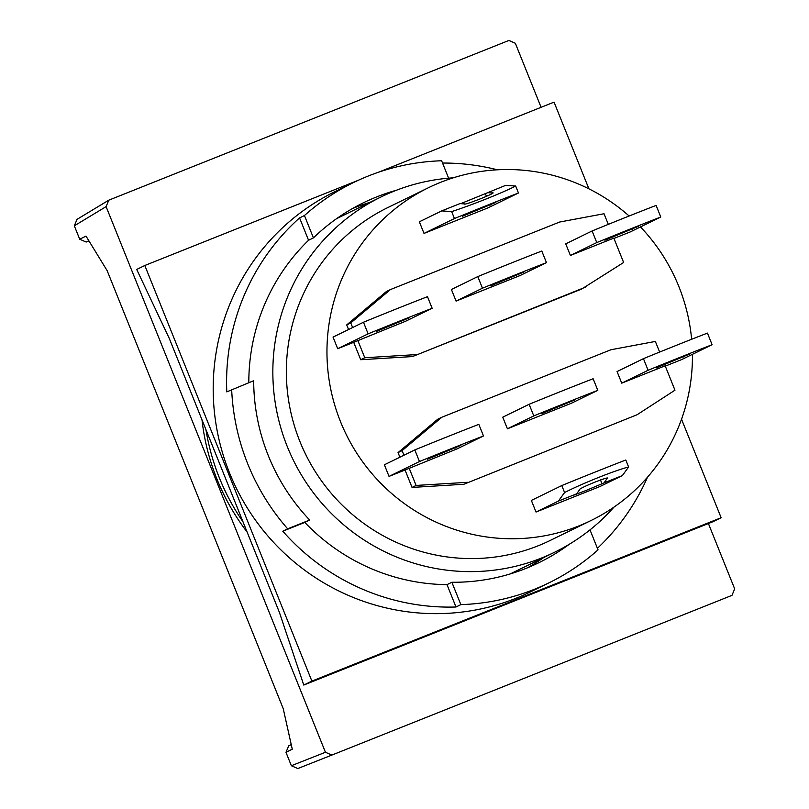 <?xml version="1.0" encoding="UTF-8"?>
<svg xmlns="http://www.w3.org/2000/svg" width="809" height="809" viewBox="0 0 809 809"><rect width="100%" height="100%" fill="white"/><g stroke="black" fill="none" stroke-linecap="round" stroke-linejoin="round"><path stroke-width="1.21" d="M205.941 429.619A222.728 219.067 64 0 0 243.024 521.876M247.109 532.049A222.728 219.067 -116 0 1 201.997 419.831M453.212 177.838A197.709 194.453 64 0 0 394.195 191.116A197.709 194.453 64 0 0 381.16 196.89A197.709 194.453 64 0 0 290.138 453.313A197.709 194.453 64 0 0 541.666 557.967A197.709 194.453 64 0 0 554.691 552.193A197.709 194.453 64 0 0 614.011 507.081M629.129 216.003A185.19 182.146 64 0 0 440.622 182.328A185.19 182.146 64 0 0 428.416 187.739L387.824 207.569A185.19 182.146 64 0 0 302.556 447.761A185.19 182.146 64 0 0 538.167 545.782A185.19 182.146 64 0 0 550.373 540.372L590.964 520.551A185.19 182.146 64 0 0 692.423 354.342M428.416 187.739A185.19 182.146 64 0 0 343.158 427.931A185.19 182.146 64 0 0 578.759 525.961A185.19 182.146 64 0 0 590.964 520.551M460.705 203.656L505.696 185.352L515.667 186.03L518.468 192.997L488.029 207.862L424.017 233.417L419.355 221.808L441.674 210.906L459.967 203.605L464.457 203.908C463.142 206.093 500.326 191.248 491.892 192.957L487.402 192.653M462.606 216.205L495.937 202.351L462.606 216.205M606.659 478.443L606.892 478.999C613.991 473.993 576.807 488.838 579.446 489.951L576.635 493.824L574.39 494.946L585.888 490.537L604.07 482.872L607.003 478.625M541.939 413.561L575.27 399.707L541.939 413.561M656.251 367.923L689.592 354.069L656.251 367.923M427.627 459.188L460.958 445.334L427.627 459.188M490.608 285.86L523.939 272.006L490.608 285.86M604.92 240.222L638.25 226.368L604.92 240.222M376.296 331.488L409.627 317.634L376.296 331.488M691.634 339.274A185.19 182.146 64 0 0 640.475 226.935M659.638 352.067L655.361 341.438L610.947 349.741L441.765 417.272L437.699 419.254L398.048 452.605L399.899 457.216M405.046 470.019L389.038 476.4L419.477 461.534A55.052 0.728 -21.9 0 1 483.489 435.98L457.115 448.864L405.046 470.019L412.044 487.433L463.84 484.267L637.077 414.744L674.969 390.191L665.17 365.81L621.727 383.153L648.1 370.269A55.052 0.728 -21.9 0 1 712.112 344.715L681.684 359.58L665.291 366.123M389.038 476.4L384.376 464.791L414.805 449.925A55.052 0.728 -21.9 0 1 478.827 424.371L483.489 435.98M608.307 224.366L604.03 213.738L559.616 222.04L390.423 289.571L386.368 291.553L346.707 324.905L348.568 329.516M353.705 342.318L337.707 348.709L368.135 333.844A55.052 0.728 -21.9 0 1 432.158 308.29L405.784 321.163L353.705 342.318L360.713 359.732L412.499 356.567L581.681 289.035L623.628 262.49L613.829 238.119L570.396 255.452L596.769 242.579A55.052 0.728 -21.9 0 1 660.781 217.024L630.353 231.88L613.96 238.433M337.707 348.709L333.035 337.1L363.474 322.235A55.052 0.728 -21.9 0 1 427.486 296.681L432.158 308.29M622.364 475.571L628.603 466.975C614.607 470.555 582.702 483.286 564.591 492.529L561.79 485.562L531.351 500.427L536.023 512.036L600.035 486.482L622.364 475.571L604.07 482.872M424.017 233.417L454.456 218.551A55.052 0.728 -21.9 0 1 518.468 192.997M398.048 452.605L402.103 450.623L403.954 455.234M441.765 417.272L402.103 450.623M463.84 484.267L637.077 414.744M412.044 487.433L416.099 485.44L467.895 482.285M409.101 468.037L416.099 485.44M346.707 324.905L350.772 322.922L352.623 327.534M390.423 289.571L350.772 322.922M412.499 356.567L585.746 287.053M360.713 359.732L364.768 357.75L416.564 354.585M357.77 340.336L364.768 357.75M561.79 485.562A55.052 0.728 -21.9 0 1 625.802 460.008L628.603 466.975M576.635 493.824L558.352 501.125L536.023 512.036M441.674 210.906L451.644 211.584L454.456 218.551M451.644 211.584C470.99 205.395 502.895 192.663 515.667 186.03M571.427 403.236L507.415 428.79L502.743 417.181L529.116 404.298A55.052 0.728 -21.9 0 1 593.139 378.743L597.8 390.353L571.427 403.236M621.727 383.153L617.065 371.543L643.438 358.66A55.052 0.728 -21.9 0 1 707.45 333.106L712.112 344.715M520.096 275.535L456.074 301.09L451.412 289.48L477.785 276.597A55.052 0.728 -21.9 0 1 541.797 251.043L546.469 262.652L520.096 275.535M570.396 255.452L565.724 243.843L592.097 230.97A55.052 0.728 -21.9 0 1 656.119 205.415L660.781 217.024M564.591 492.529L558.352 501.125M507.415 428.79L533.788 415.907A55.052 0.728 -21.9 0 1 597.8 390.353M456.074 301.09L482.457 288.206A55.052 0.728 -21.9 0 1 546.469 262.652M533.788 415.907L529.116 404.298M648.1 370.269L643.438 358.66M419.477 461.534L414.805 449.925M482.457 288.206L477.785 276.597M596.769 242.579L592.097 230.97M368.135 333.844L363.474 322.235M74.317 225.822L79.707 239.211L85.997 236.097L107.142 270.641L283.231 708.664L292.271 749.215L285.981 752.33L291.361 765.729L325.44 752.259L106.1 206.629L74.317 225.822L77.027 219.35L108.8 200.167L508.901 40.45L515.343 43.271L541.09 107.314M106.1 206.629L108.8 200.167M325.44 752.259L331.872 755.07L297.803 768.55L291.361 765.729M708.401 523.514L734.683 588.891L731.973 595.363L331.872 755.07M79.707 239.211L86.159 242.033L88.828 240.708M291.24 744.593L288.702 745.858L285.981 752.33M88.95 240.91L86.159 242.033M569.334 544.235A200.207 196.921 -116 0 1 539.107 562.589A200.207 196.921 -116 0 1 525.911 568.434A200.207 196.921 -116 0 1 451.867 582.258L447.003 584.644A200.207 196.921 -116 0 1 304.811 522.412L309.685 520.035A200.207 196.921 -116 0 1 253.682 380.726L226.793 391.89A222.728 219.067 -116 0 1 299.573 217.904L304.447 215.528A222.728 219.067 -116 0 1 353.493 182.561A222.728 219.067 -116 0 1 368.166 176.059A222.728 219.067 -116 0 1 441.623 160.769L448.621 178.192M527.761 567.685A200.207 196.921 64 0 0 543.567 557.623M370.037 202.331A200.207 196.921 64 0 0 354.241 207.852A200.207 196.921 64 0 0 352.39 208.611M248.808 382.667A200.207 196.921 -116 0 1 308.563 240.263L313.427 237.886A200.207 196.921 -116 0 1 363.372 202.796A200.207 196.921 -116 0 1 376.569 196.951A200.207 196.921 -116 0 1 396.44 190.236M353.493 182.561L335.219 191.48A222.728 219.067 64 0 0 232.679 480.364A222.728 219.067 64 0 0 516.041 598.255A222.728 219.067 64 0 0 530.724 591.753L548.987 582.834A222.728 219.067 -116 0 1 534.304 589.336A222.728 219.067 -116 0 1 460.857 604.616L455.983 607.003A222.728 219.067 -116 0 1 282.796 531.2L287.67 528.823A222.728 219.067 -116 0 1 231.667 389.513M313.427 237.886L304.447 215.528M681.532 419.224L721.132 517.73L713.012 521.694L303.769 685.061L311.89 681.097L144.811 265.494L358.397 180.235M303.769 685.061L279.348 612.251L169.233 338.314L136.701 269.458L144.811 265.494M460.857 604.616L451.867 582.258M590.004 529.875L598.033 549.857A222.728 219.067 -116 0 1 548.987 582.834M647.524 477.158A222.728 219.067 -116 0 1 597.416 548.33M442.533 163.044A222.728 219.067 -116 0 1 497.414 169.809M308.563 240.263L299.573 217.904M287.67 528.823L309.685 520.035M304.811 522.412L282.796 531.2M447.003 584.644L455.983 607.003M378.147 172.357L554.054 102.136L588.912 188.841M721.132 517.73L311.89 681.097M490.042 205.253L489.799 204.647M486.482 196.395L485.37 193.644M600.45 479.899L602.048 483.863M569.131 401.992L569.374 402.609M683.443 356.364L683.686 356.971M454.82 447.63L455.062 448.237M517.8 274.302L518.043 274.908M632.112 228.664L632.355 229.271M403.479 319.929L403.731 320.536M381.16 196.89L336.584 218.663M554.691 552.193L510.115 573.965"/></g></svg>
